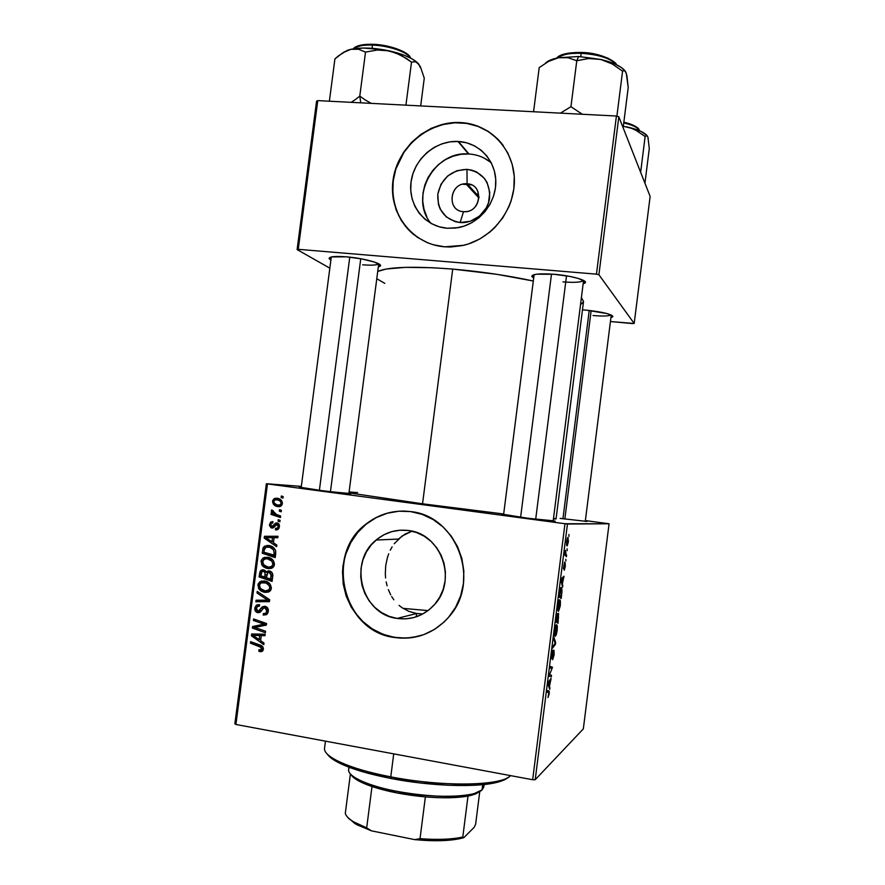 <?xml version="1.0" encoding="UTF-8"?>
<svg xmlns="http://www.w3.org/2000/svg" width="885" height="885" viewBox="0 0 885 885"><rect width="100%" height="100%" fill="white"/><g stroke="black" fill="none" stroke-linecap="round" stroke-linejoin="round"><path stroke-width="1.33" d="M467.092 183.792C449.757 181.956 446.007 211.05 463.508 211.67L460.145 222.533C444.79 219.657 437.345 210.199 437.787 194.136C441.46 178.316 451.184 170.053 466.992 169.356L467.092 183.792L479.039 196.802L467.092 183.792C483.199 184.113 482.104 210.619 465.919 211.626L463.508 211.67C446.792 211.15 449.082 183.549 465.809 183.759L467.092 183.792L466.992 169.356L471.982 170.185L476.672 172.011L484.383 178.339L487.115 182.598L489.792 192.499L488.454 202.919L486.319 207.831L479.548 216.095L470.344 221.25L460.145 222.533L455.167 221.648L446.372 216.991L440.221 209.148L438.44 204.402L437.787 194.136L441.051 184.146L447.721 175.938L456.826 170.739L466.992 169.356C482.447 172.044 489.991 181.513 489.626 197.742C487.889 212.068 473.995 223.695 460.145 222.533L463.508 211.67C480.909 213.628 484.67 184.268 467.092 183.792M491.241 162.774C484.803 157.497 477.38 154.565 468.962 153.99L458.463 141.489C479.095 142.562 495.921 160.639 495.81 182.033C495.91 203.417 479.017 223.839 458.297 227.633L447.29 228.253L439.181 226.792L431.626 223.728L424.911 219.192L419.28 213.351L414.943 206.426L412.067 198.705L410.751 190.463L411.049 182.022L412.93 173.681L416.337 165.761L421.138 158.57L427.167 152.364L434.181 147.386L441.936 143.835L450.133 141.832L458.463 141.489L466.605 142.806L474.249 145.737L481.086 150.196L486.861 156.014L491.341 162.951L494.328 170.75L495.722 179.113L495.456 187.708L493.531 196.193L490.036 204.225L485.113 211.515L478.94 217.743L471.782 222.699L463.917 226.173L455.642 228.053L447.29 228.253C424.789 226.671 408.007 205.154 411.016 182.266C413.693 159.355 435.475 140.272 457.987 141.456L468.497 153.968C433.982 150.771 408.87 197.521 430.929 223.352M501.64 143.481L503.255 145.571C493.21 132.418 479.935 124.885 463.43 123.004L460.665 122.55L463.231 122.749C491.584 125.382 514.307 150.55 514.384 180.23C514.694 209.889 492.193 238.552 463.707 245.289L444.668 246.826L450.631 247.004L462.612 245.543L468.497 243.928L479.814 238.972L490.102 231.892L494.748 227.633L502.78 217.887L508.864 206.825L511.11 200.939L513.864 188.748L514.251 176.392L512.227 164.378L507.913 153.182L501.463 143.226L497.514 138.845L488.398 131.478L477.944 126.19L466.561 123.17L454.713 122.528L442.832 124.254L431.382 128.281L420.795 134.443L411.459 142.485L403.704 152.109L397.83 162.951L394.046 174.599L392.475 186.635L393.205 198.605L396.192 210.055L401.336 220.575L408.461 229.757L417.3 237.246L427.543 242.755L433.064 244.691L444.668 246.826C412.31 244.404 388.482 213.351 392.973 180.606C397 147.817 428.34 120.614 460.665 122.55L460.875 122.805C434.568 121.356 408.062 138.845 397.708 164.035C387.265 189.202 394.135 219.06 414.28 235.023L414.269 235.023M397.055 618.427C361.589 614.367 347.894 561.986 376.125 540.038C385.561 532.25 396.314 529.075 408.372 530.513L416.481 532.505L424.092 536.122L430.895 541.233L436.637 547.627L441.073 555.083L444.038 563.314L445.409 571.975L445.122 580.748L443.197 589.277L439.701 597.231L434.767 604.289L428.617 610.174L421.47 614.677L413.616 617.608L405.374 618.88L397.055 618.427L388.98 616.292L381.457 612.553L374.775 607.375L369.178 600.948L364.874 593.525L362.031 585.394L360.737 576.865L361.036 568.236L362.938 559.862L366.346 552.03L371.147 545.049L377.165 539.175L384.167 534.64L391.9 531.608L400.075 530.215L408.372 530.513C441.029 533.522 457.755 580.051 434.524 604.577C424.214 615.694 411.724 620.308 397.055 618.427L416.658 613.504L397.055 618.427M408.947 611.402L416.658 613.504L408.947 611.402L402.089 607.741L408.947 611.402M399.047 605.373L402.089 607.741L399.047 605.373M393.847 599.787L391.69 596.59L393.847 599.787M390.727 594.919L388.327 589.62L390.727 594.919M387.088 585.837L386.192 581.943L387.088 585.837M385.594 577.949L385.318 573.845L385.594 577.949M385.727 565.603L385.318 573.845L385.727 565.603L387.409 557.594L385.727 565.603M388.692 553.811L387.409 557.594L388.692 553.811M392.121 546.841L390.263 550.227L392.121 546.841M411.99 531.188L402.055 536.033L394.223 543.733M404.699 511.087C390.429 510.855 377.652 515.17 366.346 524.031C324.452 554.497 342.982 631.237 394.61 637.41L394.356 637.488C342.705 631.304 324.164 554.519 366.08 524.031C379.256 513.798 394.079 509.66 410.574 511.585L398.692 511.198L387.01 513.234L375.97 517.592L365.981 524.108L357.407 532.516L350.571 542.483L345.714 553.667L343.015 565.626L342.506 571.765L343.203 584.067L346.146 596.025L351.256 607.187L358.325 617.144L367.12 625.518L377.309 631.967L388.504 636.226L400.308 638.14L412.244 637.609L423.849 634.622L434.679 629.29L444.303 621.823L448.54 617.365L455.631 607.232L460.665 595.804L463.441 583.547L463.84 570.936L461.859 558.479L457.578 546.676L451.173 535.978L442.909 526.818L433.119 519.528L422.2 514.395L410.574 511.585C456.472 515.601 481.23 580.394 449.547 616.159C434.612 633.229 416.227 640.342 394.356 637.488L394.61 637.41C403.626 638.848 412.521 638.207 421.282 635.507M533.688 278.1L531.918 276.585C531.951 274.04 539.297 273.277 553.977 274.273L536.487 274.195L532.383 275.379L531.841 276.197L533.688 278.1M330.89 260.146L329.176 258.674C328.988 256.617 334.696 255.997 346.323 256.827L331.521 256.927L329.131 258.188L330.89 260.146M582.474 309.861L586.39 310.159L582.474 309.861M560.105 518.4L587.054 521.453L560.105 518.4M523.09 517.659L502.669 514.616C500.91 514.251 501.231 514.163 503.631 514.351L528.445 518.356L553.202 520.767C555.581 521.199 555.869 521.365 554.076 521.265L523.09 517.659M315.923 489.958L300.17 487.635C298.577 487.314 298.92 487.237 301.199 487.414L326.078 491.275L348.9 493.421C351.135 493.819 351.445 493.974 349.841 493.885L315.923 489.958M452.722 269.084L422.543 503.797L503.676 513.986L422.543 503.797L452.722 269.084L432.002 267.712L405.385 267.358L386.28 269.007L377.729 271.418C388.382 266.861 413.383 266.086 452.722 269.084C481.285 271.595 508.145 275.567 533.312 281.01L496.916 274.339L452.722 269.084M583.525 301.486L581.401 297.637L583.525 301.508L556.057 518.931L553.424 519.041L556.057 518.931M376.125 540.038L398.361 539.076L405.12 534.086L411.934 531.21M416.227 616.834L416.658 613.504L416.227 616.834M266.374 483.73L234.868 723.797L235.908 724.472L267.469 483.929L564.973 523.721L532.67 779.74L235.908 724.472L532.67 779.74L535.215 779.707L583.337 728.875L609.068 523.765L567.462 524.009L535.215 779.707L583.337 728.875L609.068 523.765L585.383 520.59L609.068 523.765L564.973 523.721L567.462 524.009L535.215 779.707L532.67 779.74L564.973 523.721L267.469 483.929L235.908 724.472L234.868 723.797L266.374 483.73L301.331 486.396L266.374 483.73M559.652 599.764L560.415 601.026L560.338 605.384L558.402 611.358L557.683 609.71L557.86 605.384L559.652 599.764C559.021 599.897 558.424 601.767 557.86 605.384L557.683 609.71L558.557 611.325L560.293 605.76L559.652 599.764M562.384 583.757L562.617 587.076L560.99 580.814L561.234 578.89L563.988 576.212L562.384 583.757L563.988 576.212L561.234 578.89L560.99 580.814L562.617 587.076L562.827 585.394L561.732 583.658L562.384 583.757M549.165 693.995L547.97 697.546L548.921 692.789L546.974 692.026L547.173 690.433L549.264 691.528L549.165 693.995L549.176 691.185L547.173 690.433L546.974 692.026L548.877 692.645L547.97 697.546L549.165 693.995M553.977 650.298L554.076 655.044L552.671 659.712L553.955 651.98L551.864 658.739L551.665 654.557L552.981 650.132L552.019 657.19L553.977 650.298L551.952 657.256L552.981 650.132L551.609 655L551.775 658.816L553.933 651.913L552.671 659.712L554.132 654.557L553.977 650.298M553.877 637.233L555.636 642.444L555.382 644.424L552.505 648.152L552.705 646.57L555.172 643.384L553.667 638.926L553.877 637.233L553.667 638.926L555.172 643.384L554.43 644.269L555.382 644.424L555.636 642.444L554.784 642.311L555.636 642.444L553.877 637.233M556.499 624.744L557.329 626.27L557.163 630.574L556.256 634.811L555.116 636.315L554.486 632.952L555.581 626.292L556.499 624.744L554.696 630.485L554.751 635.895L555.404 636.26L557.163 630.574L556.499 624.744M568.9 534.474L569.011 536.365L568.9 534.474M558.557 613.349L558.048 623.306L555.813 621.912L557.041 614.234L557.627 613.659L557.804 615.44L558.557 613.349L557.804 615.44L557.45 613.626L556.61 615.938L555.813 621.912L558.048 623.306L558.557 613.349M549.452 686.306L549.718 689.315L547.959 684.216L548.191 682.302L551.101 678.419L549.452 686.306L551.101 678.419L548.191 682.302L547.959 684.216L549.718 689.315L549.939 687.634L548.634 686.174L549.452 686.306M550.094 674.768L551.488 675.299L551.289 676.87L548.977 676.074L551.963 668.651L550.005 667.987L550.204 666.383L552.505 667.268L549.53 674.691L552.505 667.268L550.204 666.383L550.005 667.987L551.963 668.651L548.977 676.074L551.289 676.87L551.488 675.299L550.094 674.768M565.261 566.323L564.387 569.995L565.084 564.331L563.413 568.624L564.519 562.13L563.701 567.285L565.161 562.783L565.261 566.323L565.205 562.76L563.712 567.351L564.519 562.13L563.457 568.812L565.106 564.365L564.188 570.15L565.261 566.323M561.975 591.7L561.178 598.492L558.977 596.822L560.648 587.994L561.698 587.917L561.975 591.7L561.145 587.496L559.729 591.125L558.977 596.822L561.178 598.492L561.975 591.7M567.838 537.405L568.402 541.299L567.141 545.912L566.511 542.262L567.838 537.405L566.632 541.089L566.699 545.525L567.141 545.912L568.303 542.151L567.838 537.405M567.097 548.811L567.208 550.669L567.097 548.811M566.035 554.408L566.444 556.665L564.895 555.105L565.537 550.315L566.035 554.408L565.537 550.315L564.895 555.105L566.444 556.665L566.643 555.094L564.929 554.851L566.643 555.094L565.006 554.264L566.035 554.408M565.78 559.276L565.88 561.123L565.78 559.276M280.08 520.314L278.222 519.705L278.023 521.221L279.881 521.796L280.08 520.314L278.222 519.705L278.023 521.221L279.881 521.796L280.08 520.314M281.386 510.302L279.527 509.694L279.328 511.209L281.198 511.784L281.386 510.302L279.527 509.694L279.328 511.209L281.198 511.784L281.386 510.302M274.45 564.619L273.354 560.548L269.505 557.727L264.394 557.362L261.263 560.183L261.728 564.84L263.63 566.92L266.507 568.325L271.861 568.17L273.686 566.665L274.45 564.619C274.062 560.305 271.761 557.849 267.547 557.229L262.9 558.07L260.998 561.278L262.436 565.814L268.055 568.657L272.713 567.672L274.45 564.619M276.839 545.06L273.432 542.782L274.096 537.704L277.79 537.759L277.99 536.266L264.449 536.288L264.206 538.102L276.629 546.676L276.839 545.06L273.432 542.782L274.096 537.704L277.79 537.759L277.99 536.266L264.449 536.288L264.206 538.102L276.629 546.676L276.839 545.06M272.834 575.67L272.414 573.203L270.721 571.456L268.387 570.891L266.319 572.296L265.179 570.582L262.391 569.785L260.079 571.345L259.117 576.931L272.082 581.401L272.834 575.67C272.857 573.06 271.651 571.467 269.228 570.913L266.319 572.296L263.332 569.829L260.931 570.294L259.117 576.931L272.082 581.401L272.834 575.67M269.682 599.742L257.225 591.401L257.015 592.994L267.679 600.152L256.064 600.218L255.865 601.723L269.427 601.645L269.682 599.742L257.225 591.401L257.015 592.994L267.679 600.152L256.064 600.218L255.865 601.723L269.427 601.645L269.682 599.742M260.057 651.637L261.772 651.548L263.044 650.375L263.409 648.451L262.535 646.47L250.632 641.658L250.433 643.163L261.495 647.521L261.639 649.457L258.896 649.767L258.874 651.294L262.469 651.139L263.376 649.192C263.332 646.979 262.248 645.607 260.113 645.054L250.632 641.658L250.433 643.163L259.593 646.459L261.838 648.838L261.363 649.8L258.896 649.767L258.874 651.294L260.057 651.637M265.555 631.226L254.57 627.376L266.363 625.098L266.562 623.527L253.608 618.947L253.409 620.451L264.405 624.279L252.612 626.525L252.413 628.096L265.356 632.731L265.555 631.226L254.57 627.376L266.363 625.098L266.562 623.527L253.608 618.947L253.409 620.451L264.405 624.279L252.612 626.525L252.413 628.096L265.356 632.731L265.555 631.226M264.007 643.041L260.61 640.674L261.274 635.585L264.969 635.718L265.168 634.213L251.639 633.97L251.395 635.784L263.796 644.656L264.007 643.041L260.61 640.674L261.274 635.585L264.969 635.718L265.168 634.213L251.639 633.97L251.395 635.784L263.796 644.656L264.007 643.041M268.332 611.391L267.69 608.05L265.411 606.358L262.347 606.778L258.287 611.236L256.606 610.219L256.44 608.172L257.712 606.302L259.471 606.148L259.526 604.632L256.971 604.897L255.013 607.331L255.389 611.159L258.276 612.752L260.644 611.812L263.73 607.973L265.854 608.161L266.706 609.455L266.628 611.8L265.456 613.438L263.276 613.582L263.243 615.097L266.673 614.61L268.332 611.391C268.564 608.648 267.458 606.944 265.013 606.269L262.259 606.844L259.205 610.838L257.955 611.203L256.396 608.438L257.369 606.524L259.471 606.148L259.526 604.632L256.274 605.329L254.847 608.139C254.603 610.628 255.599 612.143 257.845 612.708L260.411 612.011L263.575 608.083L264.936 607.774L266.783 611.037L265.721 613.272L263.276 613.582L263.243 615.097L266.883 614.456L268.332 611.391M271.341 588.403L270.235 584.332L266.396 581.478L261.285 581.08L258.154 583.89L258.619 588.558L260.522 590.66L263.398 592.076L268.752 591.954L270.578 590.45L271.341 588.403C270.954 584.078 268.653 581.6 264.438 580.969L259.681 581.876L257.889 584.985L259.327 589.543L264.947 592.419L269.748 591.335L271.341 588.403M275.655 529.883L278.675 528.788L279.439 526.486L279.018 524.285L276.087 522.958L271.817 526.509L270.733 524.562L271.407 523.389L272.857 523.068L272.879 521.564L270.567 522.216L269.471 525.424L271.02 527.781L273.354 527.77L275.921 524.728L277.138 524.44L278.023 525.181L278.078 527.106L277.259 528.135L275.5 528.356L275.478 529.861L276.994 529.872L275.655 529.883L277.978 529.462L279.406 526.807C279.649 524.75 278.863 523.455 277.06 522.913L275.202 523.411L272.624 526.475L271.817 526.509L270.699 524.761L271.496 523.334L272.857 523.068L272.879 521.564L270.865 521.973L269.505 524.517L271.839 528.024L273.531 527.659L276.972 524.407L278.2 526.575L277.359 528.079L275.5 528.356L275.655 529.883M275.744 553.379L275.578 550.448L273.952 547.959L270.998 546.089L267.137 545.414L263.287 547.494L262.225 553.225L275.191 557.616L275.733 551.045C274.483 547.771 272.171 545.923 268.774 545.514L264.438 546.222L263.099 547.881L262.225 553.225L275.191 557.616L275.744 553.379M282.437 503.642L281.828 500.954L279.052 498.72L274.87 498.321L272.746 500.346L273.155 503.875L276.054 506.109L280.246 506.474L282.437 503.642C282.105 500.379 280.313 498.565 277.06 498.2L274.096 498.675L272.569 501.109C272.879 504.461 274.726 506.308 278.111 506.64L280.888 506.154L282.437 503.642M280.633 516.021L274.35 513.621L272.912 512.127L273.2 510.711L271.618 510.125L271.43 511.718L273.144 513.577L271.197 512.913L270.998 514.417L280.445 517.526L280.633 516.021L276.861 514.727L271.772 509.904L271.286 510.866L273.144 513.577L271.197 512.913L270.998 514.417L280.445 517.526L280.633 516.021M283.178 496.585L281.319 495.987L281.131 497.503L282.99 498.067L283.178 496.585L281.319 495.987L281.131 497.503L282.99 498.067L283.178 496.585M316.576 101.178L297.106 249.592L329.839 268.166L297.106 249.592L298.245 249.327L317.759 100.613L616.414 116.023L596.457 274.151L298.245 249.327L596.457 274.151L598.902 274.737L634.191 323.479L650.132 196.415L618.825 116.798L598.902 274.737L634.191 323.479L632.653 323.589L610.429 321.532L634.191 323.479L650.132 196.415L618.825 116.798L616.414 116.023L618.825 116.798L598.902 274.737L596.457 274.151L616.414 116.023L317.759 100.613L298.245 249.327L297.106 249.592L316.576 101.178L317.759 100.613L316.576 101.178M462.589 184.246L471.395 184.832L462.589 184.246M610.927 317.571L612.818 316.675L612.686 316L607.121 313.589L586.39 310.159C603.349 312.062 612.132 314.263 612.752 316.775L610.927 317.571M378.304 266.982L380.395 265.931L380.318 265.102L374.322 262.004L361.511 258.885L346.323 256.827C363.514 258.154 383.128 263.564 380.318 266.053L378.304 266.982M583.138 283.919L585.394 282.547L585.129 281.629L578.336 278.443L569.719 276.397L553.977 274.273C571.102 275.611 587.883 280.302 585.239 282.857L583.138 283.919M580.505 304.683L583.436 301.918M376.778 278.72L384.82 283.377M583.514 280.434C581.589 282.293 574.73 282.78 562.937 281.895C574.442 282.769 581.279 282.315 583.447 280.545L583.514 280.434M378.614 263.796L378.625 263.774C377.11 265.168 371.777 265.511 362.651 264.803M611.059 314.938C608.88 316.155 602.873 316.343 593.016 315.525M348.978 492.868L422.543 503.797L348.978 492.868M349.099 491.949L357.684 492.591M553.534 518.156L556.023 518.864M398.936 511.209L387.265 513.245L376.236 517.603L366.246 524.108L357.684 532.505L350.847 542.472L345.991 553.645L344.365 559.552L342.783 571.732L343.48 584.023L344.674 590.074L348.712 601.678L354.83 612.287L362.795 621.491L372.32 628.925L383.061 634.313L394.61 637.41L406.525 638.107L418.351 636.337M416.658 613.504L422.853 613.958M497.702 139.1L488.586 131.732L478.132 126.444L466.76 123.424L454.912 122.783L443.042 124.508L431.603 128.535L421.017 134.686L411.691 142.728L403.936 152.342L395.905 168.924L393.217 180.817L392.796 192.864L394.666 204.623L398.748 215.652L404.899 225.542L412.919 233.917M490.887 162.475L484.261 158.149M468.962 153.99L460.886 154.311L452.943 156.225L445.42 159.643L438.617 164.444L432.787 170.44L428.13 177.387L424.822 185.042L423.008 193.107L422.731 201.282L424.015 209.269L426.802 216.748M255.179 627.542L252.413 628.096L255.179 627.542M255.721 627.144L255.887 625.883L252.612 626.525L261.827 624.6L255.887 625.883L255.721 627.144M266.518 623.87L264.405 624.279L266.518 623.87M263.94 622.597L260.986 623.173L263.94 622.597M256.329 619.909L253.409 620.451L256.329 619.909M260.444 626.37L254.57 627.376L260.444 626.37M253.11 635.419L251.395 635.784L253.11 635.419M254.703 634.954L254.825 634.025L254.703 634.954M265.08 634.899L261.274 635.585L265.08 634.899M258.188 634.766L256.219 634.622L259.548 634.799L256.296 635.496L262.933 634.833L259.703 635.541L259.172 639.601L260.798 639.236L259.172 639.601L252.944 635.33L262.889 635.242L258.84 634.777M252.944 635.33L256.219 634.622L252.944 635.33L259.703 635.541L259.172 639.601L252.944 635.33M262.834 650.729L258.874 651.294L262.115 650.497L262.126 649.612L262.834 650.729M263.343 649.313L261.363 649.8M263.409 648.451L261.838 648.838L263.409 648.451M261.871 645.917L259.593 646.459L261.871 645.917M253.121 642.543L250.433 643.163L253.121 642.543M266.75 614.555L263.243 615.097L266.462 614.522L266.485 613.305L266.75 614.555M267.901 613.062L265.29 613.515L267.901 613.062M268.387 610.761L266.783 611.037L268.387 610.761M267.204 607.409L264.936 607.774L267.204 607.409M259.936 612.343L257.845 612.708L259.936 612.343M260.444 611.989L258.973 611.037M256.506 607.873L254.847 608.139L256.506 607.873M258.542 606.07L259.515 604.82L258.542 606.07M261.783 610.407L259.205 610.838L261.783 610.407M263.619 608.05L260.931 608.504L263.619 608.05M259.128 611.203L260.378 611.966M269.494 601.169L255.865 601.723L259.128 601.225L259.261 600.174L259.128 601.225L269.494 601.169M269.659 599.853L267.679 600.152L269.659 599.853M267.358 598.183L265.146 598.514L267.358 598.183M259.172 592.707L257.015 592.994L259.172 592.707M268.553 592.032L264.947 592.419L268.144 591.988L264.692 590.848L268.553 592.032M261.252 589.288L259.327 589.543L261.252 589.288M259.526 584.797L257.889 584.985L259.526 584.797M263.52 581.113L261.927 582.507L263.951 580.914M265.81 582.009L264.46 582.396M268.409 590.516L269.881 590.561M265.201 590.948L260.5 588.536L259.427 585.284L260.71 583.104L267.303 582.064L264.095 582.441C267.414 582.861 269.317 584.742 269.792 588.06L271.385 587.85L269.792 588.06L268.553 590.218L265.201 590.948L262.646 590.184L260.5 588.536L259.416 586.169L259.626 584.498L261.163 582.806L266.142 583.016L269.383 585.848L269.825 587.773L268.985 589.808L265.201 590.948M272.259 580.007L262.347 576.6L259.117 576.931L262.369 576.478L272.259 580.007M261.197 573.126L259.593 573.281L261.197 573.126M264.128 570.028L263.188 571.323L260.079 571.345L263.299 571.035L264.128 570.017M269.505 571.987L266.319 572.296L269.505 571.987L270.157 571.168L269.505 571.987M268.144 572.119L264.947 572.429L268.144 572.119M264.858 577.341L260.832 575.958L261.163 573.414L261.849 571.61L265.699 571.091L263.199 571.323L264.947 572.429L265.179 574.929L266.783 574.763L265.179 574.929L264.858 577.341L266.462 577.164L260.832 575.958L262.004 571.511L263.708 571.444L265.013 572.562L264.858 577.341M270.755 579.365L266.374 577.861L267.624 572.65L271.618 572.141L268.996 572.396L271.241 575.106L272.868 574.94L271.241 575.106L271.12 576.577L272.735 576.412L271.12 576.577L270.755 579.365L272.37 579.188L266.374 577.861L267.889 572.484L269.505 572.529L270.976 573.867L270.755 579.365M277.127 529.838L275.478 529.861L277.127 529.838M279.428 526.564L278.2 526.575L279.428 526.564M279.085 524.407L276.972 524.407L279.085 524.407M272.657 528.013L271.839 528.024L272.657 528.013M273.421 527.206L272.934 526.498M270.744 524.517L269.505 524.517L270.744 524.517M274.593 526.453L272.624 526.475L274.593 526.453M275.357 525.358L273.642 525.369L275.357 525.358M277.459 524.407L278.299 523.444L275.202 523.411L278.255 523.4L277.459 524.407M272.79 526.387L274.649 526.387M273.509 542.217L272.779 541.708L273.509 542.217M266.518 538.036L264.206 538.102L266.518 538.036M267.469 537.56L267.635 536.288L267.469 537.56M277.813 537.626L274.096 537.704L277.813 537.626M270.91 537.615L275.666 537.593L272.514 537.693L271.994 541.742L273.576 541.675L271.994 541.742L265.754 537.615L271.573 537.626M265.754 537.615L272.514 537.693L271.994 541.742L265.754 537.615M275.357 556.388L265.445 553.037L262.225 553.225L265.478 552.76L275.357 556.388M272.337 546.952L268.498 546.985C272.403 547.472 274.284 549.707 274.118 553.689L273.874 555.603L275.467 555.492L263.94 552.24L264.283 549.607L262.69 549.673L264.294 549.585L265.389 547.45L269.283 546.941M265.013 547.782L263.099 547.881L265.013 547.782M266.75 546.941L268.808 545.514L266.75 546.941M264.217 550.083L265.887 547.173L269.837 547.273L273.642 549.939L274.118 553.689L275.722 553.59L274.118 553.689L273.874 555.603L263.94 552.24L264.217 550.083M271.341 568.38L268.055 568.657L271.241 568.369L267.336 566.997L271.341 568.38M264.471 565.648L262.436 565.814L264.471 565.648M270.91 558.568L267.204 558.689L271.883 561.145L272.912 564.276L274.494 564.143L272.912 564.276L271.529 566.544L269.051 567.252L264.604 565.747L262.524 562.451L263.907 559.309L267.204 558.689C270.522 559.11 272.425 560.968 272.912 564.276L271.584 566.5L268.321 567.185L263.608 564.796L262.613 561.167L260.998 561.278L262.613 561.156L264.969 558.789L267.945 558.645M266.617 557.539L267.381 557.207M268.907 558.424L270.025 558.424M272.237 566.975L272.967 566.942M279.273 506.674L278.111 506.64L279.273 506.674M280.114 506.519L278.51 505.91M273.797 501.153L272.569 501.109L273.797 501.153M276.341 499.638L278.167 498.421L276.529 499.405M279.184 506.22L279.804 506.43M279.981 499.826L276.861 499.682C279.251 499.925 280.7 501.187 281.22 503.465L280.346 504.826L278.155 505.136C275.711 504.937 274.239 503.676 273.764 501.33L274.66 499.992L279.018 499.782M281.22 503.465L282.448 503.51L281.22 503.465L279.527 505.136L276.651 504.76L274.129 502.923L273.896 500.844L275.423 499.693L278.344 500.08L280.468 501.441L281.22 503.465M281.264 511.253L279.328 511.209L281.264 511.253M280.567 516.574L274.162 514.473L270.998 514.417L274.162 514.473L274.273 513.588L273.144 513.577L274.306 513.588L274.162 514.473L280.567 516.574M273.011 510.91L271.286 510.866L273.011 510.91M279.959 521.232L278.023 521.221L279.959 521.232M283.045 497.591L281.131 497.503L283.045 497.591M556.975 620.927L556.001 620.451L556.776 615.108L557.506 615.894L556.975 620.927L555.957 620.772L556.975 620.927L557.307 615.175L556.278 620.496L556.975 620.927M557.981 621.569L555.935 620.905L557.24 621.093L557.937 614.843L558.535 617.133L557.981 621.569L555.891 621.248L557.981 621.569L558.424 614.909L557.24 621.093L557.981 621.569M555.614 634.7L554.475 633.383L556.278 626.314L555.603 626.215L556.776 626.646L556.875 630.607L555.614 634.7L557.019 628.472L556.377 626.292L555.271 628.748L554.862 633.162L555.614 634.7M552.505 648.152L555.382 644.424L554.43 644.28L552.505 648.152M552.251 651.592L552.804 651.681L552.251 651.592M547.151 690.588L548.888 690.875L547.151 690.588M550.039 679.835L550.901 679.979L550.039 679.835M549.286 680.842L550.127 680.974L549.286 680.842M549.253 685.665L547.981 684.017L548.722 684.149L548.081 683.231L549.054 682.412L548.213 682.269L549.784 681.406L548.966 681.273L549.784 681.406L549.253 685.665L548.412 685.532L549.253 685.665L549.784 681.406L548.335 683.275L549.253 685.665M550.138 666.881L552.505 667.268L550.138 666.881M562.572 577.595L563.789 577.772L562.572 577.595M561.875 578.27L563.048 578.436L561.875 578.27M562.196 582.983L561.101 579.963L562.738 578.735L561.577 578.569L562.738 578.735L562.196 582.983L561.533 582.883L562.196 582.983L562.738 578.735L561.367 579.996L562.196 582.983M561.123 596.722L559.154 595.395L559.729 591.125L560.935 589.067L560.227 588.967L561.422 589.421L561.123 596.722L559.032 596.413L561.123 596.722L561.112 589.067L560.128 590.627L559.431 595.428L561.123 596.722M558.767 609.754L557.638 608.338L559.431 601.335L558.734 601.236L559.895 601.678L560.006 605.76L558.767 609.754L560.161 603.614L559.53 601.324L558.435 603.681L558.015 608.106L558.767 609.754M567.307 544.363L566.632 541.111L567.639 538.954L567.042 538.876L567.96 539.275L567.307 544.363L568.17 540.337L567.639 538.954L566.975 540.359L567.307 544.363M566.477 544.242L567.197 544.341M497.79 782.13L499.726 780.625C479.57 786.289 431.736 784.873 390.772 776.875L391.115 778.512C431.194 786.345 478 787.716 497.79 782.13C502.824 780.791 506.364 779.154 508.41 777.24L502.813 780.504L493.642 783.081L473.873 785.294L448.463 785.272L419.877 782.937L391.115 778.512L365.184 772.472L344.685 765.492L334.973 760.669L328.777 755.956M325.448 741.143L324.552 748.046C322.682 756.631 349.885 769.176 390.772 776.875L393.725 753.865L390.772 776.875C442.821 787.152 501.972 785.913 510.568 775.625M403.04 608.371L428.063 610.606M390.772 776.875C365.483 771.897 346.831 766.111 334.807 759.496L336.3 761.443C348.104 767.937 366.368 773.634 391.115 778.512L390.772 776.875M327.262 754.042C328.755 756.409 331.775 758.876 336.3 761.443M594.543 58.532L578.635 56.529L576.777 60.733L588.525 58.554L600.627 59.428L612.11 63.919L622.575 71.132L616.889 116.178L622.575 71.132L624.567 70.579L626.248 73.09L628.217 87.504L623.14 127.794L628.217 87.504L626.923 75.712L625.463 71.386L624.567 70.579L622.575 71.132L612.11 63.919L600.627 59.428L578.635 56.529L558.568 57.724L568.048 57.724L576.777 60.733L588.525 58.554L594.543 58.532M581.179 53.31C589.853 53.332 610.451 56.905 615.916 64.45C610.407 58.277 598.824 54.56 581.179 53.31L580.759 56.64L581.179 53.31C569.077 53.023 560.902 54.627 556.643 58.111C563.656 54.14 571.832 52.536 581.179 53.31L581.511 52.48L581.179 53.31M582.33 114.265L570.947 106.698L576.777 60.733L570.947 106.698L560.393 113.136L570.947 106.698L582.33 114.265M545.326 63.289C547.693 60.822 552.107 58.963 558.568 57.724L568.048 57.724L576.777 60.733L578.635 56.529L558.568 57.724L548.689 61.342L539.208 67.581L533.567 111.753L539.208 67.581L548.689 61.342L558.568 57.724L551.112 59.76L546.1 62.558M625.031 70.877L621.159 67.382L614.478 63.808L600.627 59.428C613.062 62.404 621.193 66.231 625.031 70.877M587.463 52.956L598.935 55.014L608.327 58.321M611.756 60.268L614.168 62.326M558.999 56.33L565.769 53.697L575.781 52.503M626.514 74.351L626.248 73.09M551.488 274.084L520.612 517.327L551.488 274.084M566.522 275.832L535.691 519.274M589.233 310.447L562.937 518.776L589.233 310.447M591.147 310.657L564.851 519.019M623.339 126.278L631.459 128.27L636.249 130.482L645.132 136.511L640.64 172.287L645.132 136.511L646.669 135.527L647.931 137.153L649.291 148.547L644.933 183.217L649.291 148.547L647.931 137.153L646.669 135.527L645.132 136.511L636.249 130.482L631.459 128.27L623.339 126.278M623.748 122.949C632.222 124.73 637.499 127.329 639.601 130.77C638.317 127.717 633.029 125.106 623.748 122.949M638.295 128.878C635.74 125.958 630.917 123.745 623.848 122.23L635.629 126.489M647.156 135.748L641.26 131.522L626.48 126.787C637.333 129.232 644.236 132.23 647.178 135.77M648.108 137.938L647.931 137.153M319.374 490.423L349.774 257.159L319.374 490.423M360.759 258.741L330.426 491.817M351.677 101.996L355.737 99.319L351.677 101.996M359.786 96.111L355.737 99.319L359.786 96.111L365.527 52.082L377.309 50.025L389.455 50.876L400.993 55.202L411.514 62.138L415.275 61.684L417.078 62.503L420.397 66.729L424.269 78.157L420.685 105.923L424.269 78.157L420.397 66.729L417.023 62.315L411.591 58.609L403.925 55.124L384.178 49.837L363.403 48.033L350.836 49.317L358.525 49.25L365.527 52.082L359.786 96.111L360.759 102.837L359.786 96.111L364.996 99.806L359.786 96.111M353.281 48.841C358.37 45.71 364.775 44.46 372.485 45.091L372.983 44.305L372.485 45.091C362.739 44.814 356.345 46.064 353.281 48.841M372.065 48.321L372.485 45.091L372.065 48.321M405.927 105.16L411.514 62.138L405.927 105.16M371.224 103.379L364.996 99.806L371.224 103.379M329.375 101.222L334.917 58.875L338.8 55.611L346.765 50.677L350.836 49.317L347.65 50.213L343.103 52.613L350.836 49.317L354.752 48.863L358.525 49.25L365.527 52.082L377.309 50.025L389.455 50.876C374.211 47.724 361.334 47.204 350.836 49.317L342.749 52.834L334.917 58.875L329.375 101.222M410.596 58.078C407.863 52.193 388.769 45.578 372.485 45.091C380.838 44.836 405.695 49.837 410.596 58.078M356.378 46.662L367.828 44.327M378.559 44.748L389.809 46.728L403.737 51.839M406.846 53.841L408.947 55.866M409.346 56.419C403.87 48.62 380.926 44.15 373.016 44.338M406.403 58.432L411.514 62.138L415.275 61.684L418.804 64.174C414.147 58.808 404.368 54.372 389.455 50.876L395.329 52.635L406.403 58.432M420.331 67.636L418.804 64.174M348.922 767.184L348.613 769.574C347.23 777.174 372.895 787.971 407.111 793.181C441.283 798.469 474.968 796.721 482.071 789.896L482.734 784.652L482.071 789.896L483.818 786.898L484.128 784.508M347.871 817.486L355.117 823.736L371.434 830.838L414.667 839.622L420.032 838.67C437.621 839.998 451.87 839.434 462.8 837L463.806 837.686L459.448 838.759L442.699 840.617L414.667 839.622C435.619 841.58 452.003 840.938 463.806 837.686L474.205 827.287L475.621 824.245L479.758 791.644L475.621 824.245L474.205 827.287L463.806 837.686L462.8 837C451.87 839.434 437.621 839.998 420.032 838.67L425.375 796.898L396.801 792.916L371.999 786.544C387.298 791.588 405.098 795.029 425.375 796.898C442.931 798.325 457.147 798.049 468.01 796.058L472.269 795.073L479.98 791.456L475.367 794.055L468.01 796.058C457.147 798.049 442.931 798.325 425.375 796.898L420.032 838.67L414.667 839.622L371.434 830.838L366.678 827.851L371.999 786.544C360.427 782.561 353.425 778.59 350.991 774.64L357.739 780.404L371.999 786.544L366.678 827.851L353.679 821.877C348.867 818.968 346.068 816.147 345.294 813.426C346.787 818.238 353.911 823.05 366.678 827.851L371.434 830.838L356.755 824.676L348.413 818.249M482.071 789.896L474.172 793.602C450.443 801.345 377.276 791.975 356.279 778.49C349.332 774.353 347.097 770.669 349.575 767.428M350.394 773.999L345.294 813.426L350.394 773.999M462.8 837L468.01 796.058L462.8 837M478.995 198.063L465.809 183.759M468.497 153.968L457.987 141.456M534.097 274.859L531.918 276.585M331.289 257.059L329.176 258.674M478.121 191.879L477.679 195.32M611.48 315.137L612.752 316.775M378.703 263.907L380.318 266.053M583.547 280.678L585.239 282.857M265.721 613.272L267.967 612.874M256.274 605.329L259.515 604.82M259.073 610.96L261.706 610.506M262.259 606.844L265.356 606.347M259.681 581.876L262.911 581.511M268.553 590.218L270.898 589.897M260.931 570.294L264.084 570.006M267.104 571.367L269.947 571.091M277.359 528.079L279.085 528.057M270.865 521.973L272.868 521.984M275.401 523.267L278.056 523.267M264.438 546.222L267.635 546.067M262.9 558.07L266.12 557.849M271.584 566.5L273.919 566.3M274.096 498.675L277.226 498.819M280.346 504.826L282.061 504.881M557.074 625.109L556.222 624.976M555.061 634.401L554.486 634.313M549.176 691.185L547.118 690.842M548.589 683.773L548.025 683.674M561.687 587.894L560.791 587.773M560.205 600.163L559.32 600.03M558.236 609.433L557.661 609.345M568.225 537.759L567.506 537.66M615.927 64.45C618.637 64.151 603.769 52.657 581.511 52.492M556.643 58.111C556.842 58.178 559.121 52.237 581.39 52.48M583.569 280.457L553.147 521.199M534.12 274.649L503.576 514.782M585.273 521.409L611.247 315.027M639.247 130.006C638.948 130.471 640.497 126.478 623.848 122.207M301.143 487.812L331.3 256.971M348.856 493.819L378.714 263.818M353.535 48.598C353.524 48.476 356.611 43.863 372.773 44.294M372.983 44.305C390.008 44.692 409.268 52.381 410.419 57.768M474.172 793.602L472.269 795.073M356.279 778.49L357.739 780.404M353.679 821.877L355.117 823.736"/></g></svg>
